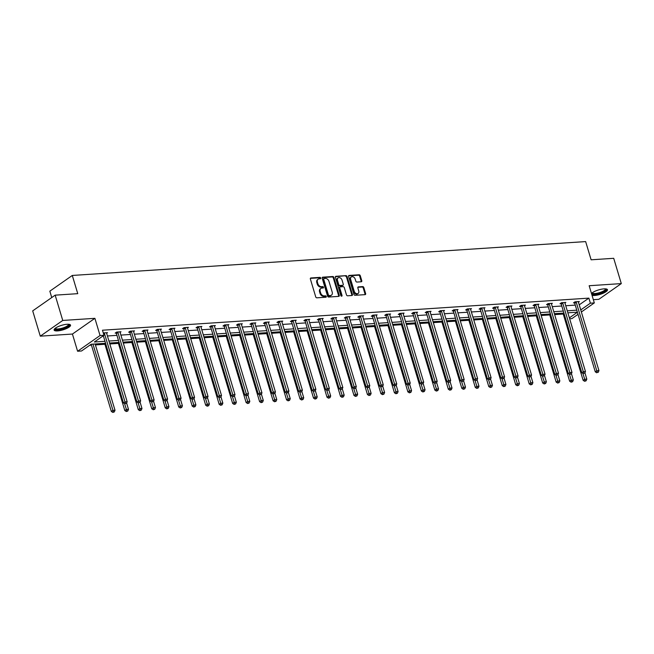 <?xml version="1.0" encoding="UTF-8"?>
<svg xmlns="http://www.w3.org/2000/svg" width="654" height="654" viewBox="0 0 654 654"><rect width="100%" height="100%" fill="white"/><g stroke="black" fill="none" stroke-linecap="round" stroke-linejoin="round"><path stroke-width="0.98" d="M320.722 278.015A0.752 0.556 55 0 0 319.92 277.361L310.912 277.958A1.079 0.793 55 0 0 310.364 279.005L315.727 296.883A1.079 0.793 55 0 0 316.871 297.823L325.88 297.227A0.752 0.556 55 0 0 325.463 295.837L324.294 295.91A3.45 2.551 55 0 1 320.632 292.91L320.182 291.422A3.45 2.551 55 0 1 320.918 288.414A3.45 2.551 55 0 1 321.94 288.071L323.109 287.989A0.752 0.556 55 0 0 322.692 286.599L321.523 286.673A3.45 2.551 55 0 1 317.86 283.681L317.411 282.185A3.45 2.551 55 0 1 318.146 279.184A3.45 2.551 55 0 1 319.177 278.833L320.337 278.751A0.752 0.556 55 0 0 320.722 278.015M320.149 278.767A0.752 0.556 55 0 0 319.316 277.786L310.356 278.375M325.692 297.235A0.752 0.556 55 0 0 324.858 296.262L323.689 296.336L324.294 295.91M322.921 288.005A0.752 0.556 55 0 0 322.087 287.024L320.918 287.098L321.523 286.673M591.494 293.507A8.567 2.363 -16.7 0 1 604.002 288.864A8.567 2.363 -16.7 0 1 607.476 289.714A8.567 2.363 -16.7 0 1 603.364 293.172A8.567 2.363 -16.7 0 1 594.535 295.485A8.567 2.363 -16.7 0 1 592.042 295.338M57.585 330.908A8.567 2.363 -16.7 0 1 54.11 330.057A8.567 2.363 -16.7 0 1 58.222 326.591A8.567 2.363 -16.7 0 1 67.06 324.278A8.567 2.363 -16.7 0 1 70.526 325.128A8.567 2.363 -16.7 0 1 66.414 328.594A8.567 2.363 -16.7 0 1 57.585 330.908M40.286 336.164L32.7 310.871L55.165 295.158L62.751 320.452L40.286 336.164L72.43 334.047L77.597 351.247L100.054 335.527L103.986 335.273L94.364 342.001L104.975 341.298M593.341 299.679L598.835 299.319L621.3 283.599L589.156 285.724L594.314 302.925L581.357 311.991M55.165 295.158L77.761 293.662L72.292 275.457L585.649 241.588L591.118 259.802L613.714 258.305L621.3 283.599M361.229 281.776A1.079 0.793 55 0 0 361.776 280.729L360.272 275.718A1.079 0.793 55 0 0 359.128 274.778L349.122 275.44A1.079 0.793 55 0 0 348.574 276.487L353.937 294.365A1.079 0.793 55 0 0 355.081 295.297L365.087 294.643A1.079 0.793 55 0 0 365.635 293.589L363.82 287.531A1.079 0.793 55 0 0 362.676 286.599L358.392 286.877A1.079 0.793 55 0 0 357.844 287.923L358.744 290.932A2.886 2.134 55 0 1 358.13 293.442A2.886 2.134 55 0 1 354.206 291.226L350.675 279.462A2.886 2.134 55 0 1 351.288 276.944A2.886 2.134 55 0 1 355.212 279.16L355.801 281.122A1.079 0.793 55 0 0 356.945 282.062L361.229 281.776M72.43 334.047L94.895 318.326L62.751 320.452M94.895 318.326L100.054 335.527M579.215 304.854L588.87 298.126L102.465 330.213L103.986 335.273M588.87 298.126L590.382 303.178L594.314 302.925M333.9 277.451A1.079 0.793 55 0 0 332.747 276.519L322.741 277.173A1.079 0.793 55 0 0 322.193 278.228L327.556 296.099A1.079 0.793 55 0 0 328.7 297.039L338.707 296.376A1.079 0.793 55 0 0 339.262 295.33L333.9 277.451L333.287 277.876A1.079 0.793 55 0 0 332.142 276.944L322.193 277.598M335.927 276.307L345.941 275.645A1.079 0.793 55 0 1 347.086 276.585L352.449 294.464A1.079 0.793 55 0 1 351.901 295.51L347.617 295.788A1.079 0.793 55 0 1 346.473 294.856L344.29 287.605A1.079 0.793 55 0 0 343.146 286.665L340.309 286.853A1.079 0.793 55 0 0 339.753 287.907L342.017 295.453A0.752 0.556 55 0 1 340.832 295.534L335.379 277.353A1.079 0.793 55 0 1 335.927 276.307L335.396 276.683M72.292 275.457L49.835 291.169L51.748 297.545M89.663 345.287L91.454 345.173M95.41 344.911L104.926 344.282M109.815 343.963L118.407 343.391M123.295 343.072L131.887 342.5M136.776 342.181L145.368 341.617M150.257 341.29L158.848 340.726M163.737 340.407L172.329 339.835M177.218 339.516L185.81 338.944M190.698 338.625L199.29 338.061M204.179 337.734L212.771 337.17M217.651 336.843L226.251 336.279M231.132 335.96L239.732 335.388M244.612 335.069L253.212 334.496M258.093 334.178L266.685 333.614M271.573 333.287L280.165 332.723M285.054 332.404L293.646 331.831M298.535 331.513L307.127 330.94M312.015 330.622L320.607 330.057M325.496 329.73L334.088 329.166M338.976 328.839L347.568 328.275M352.457 327.956L361.049 327.384M365.929 327.065L374.529 326.501M379.41 326.174L388.01 325.61M392.891 325.283L401.491 324.719M406.371 324.4L414.963 323.828M419.852 323.509L428.444 322.937M433.332 322.618L441.924 322.054M446.813 321.727L455.405 321.163M460.293 320.836L468.885 320.272M473.774 319.953L482.366 319.381M487.255 319.062L495.846 318.498M500.735 318.171L509.327 317.607M514.216 317.28L522.808 316.716M527.688 316.397L536.288 315.825M541.169 315.506L549.769 314.934M554.649 314.615L563.241 314.051M105.58 343.301L91.143 344.249L81.521 350.985L77.597 351.247M578.022 314.329L571.858 318.637L569.65 318.784M577.376 312.179L567.852 312.808M563.895 313.07L554.371 313.691M550.415 313.953L540.899 314.582M536.934 314.844L527.418 315.473M523.453 315.735L513.938 316.364M509.973 316.626L500.457 317.247M496.492 317.509L486.977 318.138M483.012 318.4L473.496 319.029M469.531 319.291L460.015 319.92M456.059 320.182L446.535 320.812M442.578 321.073L433.054 321.694M429.098 321.956L419.574 322.586M415.617 322.847L406.093 323.477M402.136 323.738L392.621 324.368M388.656 324.629L379.14 325.251M375.175 325.512L365.66 326.142M361.695 326.403L352.179 327.033M348.214 327.294L338.698 327.924M334.734 328.185L325.218 328.815M321.253 329.076L311.737 329.698M307.781 329.959L298.257 330.589M294.3 330.85L284.776 331.48M280.819 331.742L271.296 332.371M267.339 332.633L257.815 333.254M253.858 333.515L244.334 334.145M240.378 334.407L230.862 335.036M226.897 335.298L217.381 335.927M213.417 336.189L203.901 336.818M199.936 337.08L190.42 337.701M186.455 337.963L176.94 338.592M172.975 338.854L163.459 339.483M159.502 339.745L149.979 340.374M146.022 340.636L136.498 341.257M132.541 341.519L123.017 342.148M119.061 342.41L109.537 343.039M569.381 317.877L577.4 312.269M579.248 304.854L580.76 309.914L590.382 303.178M108.94 341.036L118.456 340.415M122.421 340.154L131.936 339.524M135.901 339.262L145.417 338.633M149.382 338.371L158.897 337.742M162.862 337.48L172.378 336.859M176.343 336.597L185.859 335.968M189.815 335.706L199.339 335.077M203.296 334.815L212.82 334.186M216.776 333.924L226.3 333.295M230.257 333.033L239.781 332.412M243.738 332.15L253.262 331.521M257.218 331.259L266.734 330.63M270.699 330.368L280.214 329.739M284.179 329.477L293.695 328.856M297.66 328.594L307.176 327.965M311.141 327.703L320.656 327.074M324.621 326.812L334.137 326.183M338.102 325.921L347.617 325.291M351.574 325.03L361.098 324.409M365.055 324.147L374.579 323.517M378.535 323.256L388.059 322.626M392.016 322.365L401.54 321.735M405.496 321.474L415.012 320.852M418.977 320.591L428.493 319.961M432.457 319.7L441.973 319.07M445.938 318.809L455.454 318.179M459.419 317.918L468.934 317.288M472.899 317.026L482.415 316.405M486.38 316.144L495.896 315.514M499.852 315.253L509.376 314.623M513.333 314.361L522.857 313.732M526.813 313.47L536.337 312.849M540.294 312.587L549.818 311.958M553.774 311.696L563.29 311.067M567.255 310.805L576.771 310.176M102.506 336.303L103.463 336.246M107.419 335.984L116.943 335.355M120.9 335.093L130.424 334.464M134.381 334.202L143.905 333.573M147.861 333.311L157.377 332.682M161.342 332.428L170.857 331.799M174.822 331.537L184.338 330.908M188.303 330.646L197.819 330.017M201.784 329.755L211.299 329.126M215.264 328.864L224.78 328.243M228.745 327.981L238.26 327.352M242.217 327.09L251.741 326.46M255.698 326.199L265.222 325.569M269.178 325.308L278.702 324.678M282.659 324.425L292.183 323.795M296.139 323.534L305.663 322.904M309.62 322.643L319.136 322.013M323.101 321.752L332.616 321.122M336.581 320.861L346.097 320.239M350.062 319.978L359.577 319.348M363.542 319.087L373.058 318.457M377.023 318.196L386.539 317.566M390.495 317.304L400.019 316.675M403.976 316.422L413.5 315.792M417.456 315.53L426.98 314.901M430.937 314.639L440.461 314.01M444.418 313.748L453.941 313.119M457.898 312.857L467.414 312.236M471.379 311.974L480.894 311.345M484.859 311.083L494.375 310.454M498.34 310.192L507.856 309.563M511.82 309.301L521.336 308.68M525.301 308.418L534.817 307.789M538.782 307.527L548.297 306.898M552.254 306.636L561.778 306.007M565.735 305.745L575.258 305.116M574.449 302.827L573.484 302.892L575.005 301.829L579.321 301.543L578.414 302.181M560.977 303.718L560.004 303.775L561.524 302.72L565.841 302.434L564.933 303.072M547.496 304.601L546.523 304.666L548.044 303.603L552.36 303.317L551.453 303.955M534.016 305.492L533.043 305.557L534.563 304.494L538.888 304.208L537.972 304.846M520.535 306.383L519.57 306.448L521.083 305.385L525.407 305.099L524.492 305.737M507.054 307.274L506.09 307.339L507.602 306.276L511.927 305.99L511.011 306.628M493.574 308.157L492.609 308.222L494.122 307.159L498.446 306.881L497.531 307.511M480.093 309.048L479.129 309.113L480.641 308.05L484.966 307.764L484.058 308.402M466.613 309.939L465.648 310.004L467.169 308.941L471.485 308.655L470.578 309.293M453.132 310.83L452.167 310.895L453.688 309.832L458.004 309.546L457.097 310.184M439.651 311.721L438.687 311.778L440.207 310.715L444.524 310.437L443.616 311.075M426.171 312.604L425.206 312.669L426.727 311.606L431.043 311.32L430.136 311.958M412.69 313.495L411.726 313.56L413.246 312.498L417.563 312.211L416.655 312.849M399.218 314.386L398.245 314.451L399.766 313.389L404.082 313.103L403.175 313.74M385.737 315.277L384.765 315.334L386.285 314.28L390.61 313.994L389.694 314.631M372.257 316.16L371.292 316.225L372.805 315.163L377.129 314.885L376.214 315.514M358.776 317.051L357.812 317.116L359.324 316.054L363.649 315.768L362.733 316.405M345.296 317.942L344.331 318.007L345.843 316.945L350.168 316.659L349.252 317.296M331.815 318.833L330.85 318.899L332.363 317.836L336.687 317.55L335.78 318.187M318.334 319.724L317.37 319.781L318.89 318.719L323.207 318.441L322.299 319.078M304.854 320.607L303.889 320.673L305.41 319.61L309.726 319.324L308.819 319.961M291.373 321.498L290.409 321.564L291.929 320.501L296.246 320.215L295.338 320.852M277.893 322.389L276.928 322.455L278.449 321.392L282.765 321.106L281.858 321.743M264.412 323.28L263.448 323.338L264.968 322.283L269.284 321.997L268.377 322.635M250.94 324.163L249.967 324.229L251.488 323.166L255.804 322.888L254.897 323.517M237.459 325.054L236.486 325.12L238.007 324.057L242.332 323.771L241.416 324.409M223.979 325.945L223.006 326.011L224.526 324.948L228.851 324.662L227.935 325.3M210.498 326.837L209.533 326.902L211.046 325.839L215.37 325.553L214.455 326.191M197.018 327.728L196.053 327.785L197.565 326.722L201.89 326.444L200.974 327.082M183.537 328.61L182.572 328.676L184.085 327.613L188.409 327.327L187.502 327.965M170.056 329.502L169.092 329.567L170.604 328.504L174.929 328.218L174.021 328.856M156.576 330.393L155.611 330.458L157.132 329.395L161.448 329.109L160.541 329.747M143.095 331.284L142.131 331.341L143.651 330.286L147.968 330L147.06 330.638M129.615 332.167L128.65 332.232L130.171 331.169L134.487 330.891L133.579 331.521M116.134 333.058L115.169 333.123L116.69 332.06L121.006 331.774L120.099 332.412M103.291 332.943L107.526 332.665L106.618 333.303M318.146 279.184L317.542 279.61A3.45 2.551 55 0 0 316.806 282.61L317.411 282.185M320.918 287.098A3.45 2.551 55 0 1 317.255 284.106L316.806 282.61M320.918 288.414L320.313 288.839A3.45 2.551 55 0 0 319.577 291.848L320.182 291.422M323.689 296.336A3.45 2.551 55 0 1 320.027 293.335L319.577 291.848M338.658 296.385A1.079 0.793 55 0 0 338.649 295.755L333.287 277.876M324.09 278.506A0.752 0.556 55 0 0 323.705 279.242L328.414 294.929A0.752 0.556 55 0 0 329.215 295.592L330.45 295.51A3.45 2.551 55 0 0 331.472 295.158A3.45 2.551 55 0 0 332.207 292.15L328.987 281.424A3.45 2.551 55 0 0 325.324 278.424L324.09 278.506M323.485 278.931A0.752 0.556 55 0 0 323.101 279.667L323.705 279.242M331.472 295.158L330.867 295.583A3.45 2.551 55 0 1 329.837 295.935L328.61 296.009A0.752 0.556 55 0 1 327.809 295.355L323.101 279.667M335.379 276.732L345.941 275.645M351.844 295.51A1.079 0.793 55 0 0 351.844 294.889L346.481 277.01A1.079 0.793 55 0 0 345.328 276.07M339.696 287.278A1.079 0.793 55 0 0 339.148 288.332L341.413 295.878L342.017 295.453M342.034 280.084A2.886 2.134 55 0 0 338.118 277.868A2.886 2.134 55 0 0 337.497 280.378L338.739 284.531A1.079 0.793 55 0 0 339.892 285.463L342.729 285.275A1.079 0.793 55 0 0 343.285 284.228L342.034 280.084M338.118 277.868L337.505 278.293A2.886 2.134 55 0 0 336.892 280.803L337.497 280.378M343.048 285.169L342.443 285.594A1.079 0.793 55 0 1 342.124 285.7L339.279 285.888A1.079 0.793 55 0 1 338.134 284.956L336.892 280.803M351.288 276.944L350.683 277.37A2.886 2.134 55 0 0 350.07 279.887L350.675 279.462M358.13 293.442L357.517 293.867A2.886 2.134 55 0 1 353.593 291.651L350.07 279.887M365.03 294.643A1.079 0.793 55 0 0 365.03 294.014L363.215 287.956A1.079 0.793 55 0 0 362.071 287.016L357.836 287.302M361.172 281.784A1.079 0.793 55 0 0 361.172 281.155L359.667 276.135A1.079 0.793 55 0 0 358.523 275.203L348.566 275.857M91.176 344.249L111.335 411.456L112.856 410.393L115.014 410.254L95.132 343.988M92.974 344.135L113.444 411.987L112.831 412.412L114.303 411.93L113.444 411.987M115.014 410.254L114.303 411.93M112.831 412.412L111.335 411.456M103.307 335.739L123.475 402.962L124.996 401.899L104.444 333.409A1.095 0.809 55 0 0 104.272 333.033L104.174 332.886M125.584 403.493L126.451 403.436L125.584 403.493L124.996 401.899L127.154 401.76L106.61 333.262A1.095 0.809 55 0 1 106.553 332.878L106.561 332.731M123.475 402.962L124.979 403.919M126.451 403.436L127.154 401.76M104.656 343.358L124.816 410.573L126.336 409.51L128.495 409.363L126.606 403.068M124.579 403.665L126.925 411.096L126.312 411.521L127.783 411.039L126.925 411.096M128.495 409.363L127.783 411.039M126.312 411.521L124.816 410.573M118.137 342.475L138.296 409.682L139.817 408.619L141.975 408.472L140.087 402.177M138.059 402.774L140.406 410.213L139.792 410.638L141.264 410.156L140.406 410.213M141.975 408.472L141.264 410.156M139.792 410.638L138.296 409.682M117.924 332.518L116.412 333.581L136.956 402.071L138.476 401.016L117.924 332.518A1.095 0.809 55 0 0 117.753 332.142L117.655 331.995M139.065 402.602L139.931 402.545L139.065 402.602L138.476 401.016L140.635 400.869L120.091 332.371A1.095 0.809 55 0 1 120.034 331.995L120.042 331.84M116.412 333.581A1.095 0.809 55 0 0 116.232 333.205L115.864 332.641M136.956 402.071L138.46 403.027M139.931 402.545L140.635 400.869M131.405 331.627L129.893 332.69L150.436 401.188L151.957 400.125L131.405 331.627A1.095 0.809 55 0 0 131.233 331.251L131.135 331.112M152.546 401.711L153.404 401.654L152.546 401.711L151.957 400.125L154.115 399.978L133.563 331.488A1.095 0.809 55 0 1 133.514 331.104L133.522 330.949M129.893 332.69A1.095 0.809 55 0 0 129.713 332.314L129.345 331.75M150.436 401.188L151.941 402.136M153.404 401.654L154.115 399.978M68.923 324.31A7.415 2.044 -16.7 0 1 69.177 325.022A7.415 2.044 -16.7 0 1 61.443 329.076A7.415 2.044 -16.7 0 1 54.977 328.553A7.415 2.044 -16.7 0 1 55.001 328.488M55.337 328.218A6.867 1.888 163.3 0 0 55.345 328.251A6.867 1.888 163.3 0 0 61.901 328.251A6.867 1.888 163.3 0 0 68.498 324.646A6.867 1.888 163.3 0 0 68.507 324.302A6.867 1.888 163.3 0 0 68.49 324.27M54.135 329.567A8.518 2.346 163.3 0 0 62.719 329.044A8.518 2.346 163.3 0 0 70.231 324.76A8.518 2.346 163.3 0 0 70.231 324.736M605.874 288.888A7.415 2.044 -16.7 0 1 606.127 289.599A7.415 2.044 -16.7 0 1 598.394 293.654A7.415 2.044 -16.7 0 1 591.927 293.131A7.415 2.044 -16.7 0 1 591.944 293.066M592.287 292.796A6.867 1.888 163.3 0 0 592.295 292.829A6.867 1.888 163.3 0 0 598.851 292.829A6.867 1.888 163.3 0 0 605.449 289.223A6.867 1.888 163.3 0 0 605.449 288.888A6.867 1.888 163.3 0 0 605.441 288.847M591.788 294.496A8.518 2.346 163.3 0 0 600.642 293.311A8.518 2.346 163.3 0 0 607.174 289.338A8.518 2.346 163.3 0 0 607.182 289.313M131.618 341.584L151.777 408.791L153.298 407.728L155.456 407.589L153.567 401.286M151.54 401.891L153.878 409.322L153.273 409.747L154.745 409.265L153.878 409.322M155.456 407.589L154.745 409.265M153.273 409.747L151.777 408.791M144.886 330.736L143.365 331.799L163.917 400.297L165.437 399.234L144.886 330.736A1.095 0.809 55 0 0 144.714 330.368L144.616 330.221M166.026 400.828L166.884 400.771L166.026 400.828L165.437 399.234L167.596 399.095L147.044 330.597A1.095 0.809 55 0 1 146.995 330.213L147.003 330.066M143.365 331.799A1.095 0.809 55 0 0 143.193 331.423L142.817 330.859M163.917 400.297L165.413 401.254M166.884 400.771L167.596 399.095M145.09 340.693L165.258 407.9L166.778 406.837L168.936 406.698L167.048 400.395M165.021 401L167.359 408.431L166.754 408.856L168.225 408.374L167.359 408.431M168.936 406.698L168.225 408.374M166.754 408.856L165.258 407.9M158.366 329.845L156.846 330.908L177.398 399.406L178.918 398.343L158.366 329.845A1.095 0.809 55 0 0 158.186 329.477L158.096 329.33M179.507 399.937L180.365 399.88L179.507 399.937L178.918 398.343L181.076 398.204L160.524 329.706A1.095 0.809 55 0 1 160.475 329.322L160.483 329.175M156.846 330.908A1.095 0.809 55 0 0 156.674 330.54L156.298 329.976M177.398 399.406L178.894 400.362M180.365 399.88L181.076 398.204M158.57 339.802L178.738 407.009L180.251 405.954L182.417 405.807L180.52 399.504M178.501 400.109L180.839 407.54L180.234 407.965L181.706 407.483L180.839 407.54M182.417 405.807L181.706 407.483M180.234 407.965L178.738 407.009M171.847 328.962L170.326 330.025L190.878 398.515L192.399 397.452L171.847 328.962A1.095 0.809 55 0 0 171.667 328.586L171.577 328.439M192.987 399.046L193.846 398.989L192.987 399.046L192.399 397.452L194.557 397.313L174.005 328.815A1.095 0.809 55 0 1 173.956 328.439L173.964 328.283M170.326 330.025A1.095 0.809 55 0 0 170.154 329.649L169.778 329.085M190.878 398.515L192.374 399.471M193.846 398.989L194.557 397.313M172.051 338.919L192.219 406.126L193.731 405.063L195.898 404.916L194.001 398.621M191.982 399.218L194.32 406.649L193.715 407.074L195.186 406.592L194.32 406.649M195.898 404.916L195.186 406.592M193.715 407.074L192.219 406.126M185.327 328.071L183.807 329.134L204.359 397.632L205.879 396.569L185.327 328.071A1.095 0.809 55 0 0 185.147 327.695L185.057 327.548M206.46 398.155L207.326 398.098L206.46 398.155L205.879 396.569L208.037 396.422L187.485 327.924A1.095 0.809 55 0 1 187.436 327.548L187.445 327.392M183.807 329.134A1.095 0.809 55 0 0 183.635 328.758L183.259 328.194M204.359 397.632L205.855 398.58M207.326 398.098L208.037 396.422M185.532 338.028L205.699 405.235L207.212 404.172L209.378 404.033L207.482 397.73M205.462 398.335L207.8 405.766L207.195 406.191L208.667 405.709L207.8 405.766M209.378 404.033L208.667 405.709M207.195 406.191L205.699 405.235M198.808 327.18L197.287 328.243L217.839 396.741L219.352 395.678L198.808 327.18A1.095 0.809 55 0 0 198.628 326.804L198.538 326.665M219.94 397.272L220.807 397.215L219.94 397.272L219.352 395.678L221.518 395.531L200.966 327.041A1.095 0.809 55 0 1 200.917 326.657L200.925 326.501M197.287 328.243A1.095 0.809 55 0 0 197.116 327.867L196.74 327.302M217.839 396.741L219.335 397.689M220.807 397.215L221.518 395.531M199.012 337.137L219.18 404.344L220.692 403.281L222.851 403.142L220.962 396.839M218.943 397.444L221.281 404.875L220.676 405.3L222.147 404.818L221.281 404.875M222.851 403.142L222.147 404.818M220.676 405.3L219.18 404.344M212.288 326.289L210.768 327.352L231.32 395.85L232.832 394.787L212.288 326.289A1.095 0.809 55 0 0 212.109 325.921L212.01 325.774M233.421 396.381L234.287 396.324L233.421 396.381L232.832 394.787L234.999 394.648L214.447 326.15A1.095 0.809 55 0 1 214.398 325.766L214.398 325.618M210.768 327.352A1.095 0.809 55 0 0 210.588 326.984L210.22 326.42M231.32 395.85L232.816 396.806M234.287 396.324L234.999 394.648M212.493 336.246L232.652 403.453L234.173 402.39L236.331 402.251L234.443 395.948M232.423 396.553L234.761 403.984L234.157 404.409L235.628 403.927L234.761 403.984M236.331 402.251L235.628 403.927M234.157 404.409L232.652 403.453M225.973 335.355L246.133 402.57L247.653 401.507L249.812 401.36L247.923 395.065M245.904 395.662L248.242 403.093L247.637 403.518L249.109 403.036L248.242 403.093M249.812 401.36L249.109 403.036M247.637 403.518L246.133 402.57M239.454 334.472L259.613 401.679L261.134 400.616L263.292 400.469L261.404 394.174M259.385 394.771L261.723 402.21L261.118 402.635L262.581 402.153L261.723 402.21M263.292 400.469L262.581 402.153M261.118 402.635L259.613 401.679M252.934 333.581L273.094 400.788L274.615 399.725L276.773 399.586L274.884 393.283M272.857 393.888L275.203 401.319L274.59 401.744L276.062 401.262L275.203 401.319M276.773 399.586L276.062 401.262M274.59 401.744L273.094 400.788M266.415 332.69L286.575 399.896L288.095 398.834L290.253 398.695L288.365 392.392M286.338 392.997L288.684 400.428L288.071 400.853L289.542 400.371L288.684 400.428M290.253 398.695L289.542 400.371M288.071 400.853L286.575 399.896M279.896 331.799L300.055 399.005L301.576 397.951L303.734 397.804L301.846 391.501M299.818 392.106L302.164 399.537L301.551 399.962L303.023 399.48L302.164 399.537M303.734 397.804L303.023 399.48M301.551 399.962L300.055 399.005M293.368 330.916L313.536 398.123L315.056 397.06L317.215 396.913L315.326 390.618M313.299 391.215L315.637 398.646L315.032 399.071L316.503 398.588L315.637 398.646M317.215 396.913L316.503 398.588M315.032 399.071L313.536 398.123M306.849 330.025L327.016 397.231L328.529 396.169L330.695 396.03L328.807 389.727M326.779 390.332L329.117 397.763L328.512 398.188L329.984 397.706L329.117 397.763M330.695 396.03L329.984 397.706M328.512 398.188L327.016 397.231M320.329 329.134L340.497 396.34L342.009 395.278L344.176 395.139L342.279 388.836M340.26 389.441L342.598 396.872L341.993 397.297L343.464 396.815L342.598 396.872M344.176 395.139L343.464 396.815M341.993 397.297L340.497 396.34M333.81 328.243L353.978 395.449L355.49 394.387L357.656 394.248L355.76 387.945M353.74 388.55L356.078 395.981L355.474 396.406L356.945 395.923L356.078 395.981M357.656 394.248L356.945 395.923M355.474 396.406L353.978 395.449M225.769 325.406L224.248 326.46L244.8 394.959L246.313 393.896L225.769 325.406A1.095 0.809 55 0 0 225.589 325.03L225.491 324.883M246.901 395.49L247.768 395.433L246.901 395.49L246.313 393.896L248.479 393.757L227.927 325.259A1.095 0.809 55 0 1 227.878 324.874L227.878 324.727M224.248 326.46A1.095 0.809 55 0 0 224.069 326.093L223.701 325.529M244.8 394.959L246.296 395.915M247.768 395.433L248.479 393.757M239.241 324.515L237.729 325.578L258.281 394.068L259.793 393.013L239.241 324.515A1.095 0.809 55 0 0 239.07 324.139L238.972 323.992M260.382 394.599L261.248 394.542L260.382 394.599L259.793 393.013L261.952 392.866L241.408 324.368A1.095 0.809 55 0 1 241.351 323.992L241.359 323.836M237.729 325.578A1.095 0.809 55 0 0 237.549 325.202L237.181 324.637M258.281 394.068L259.777 395.024M261.248 394.542L261.952 392.866M252.722 323.624L251.21 324.686L271.753 393.185L273.274 392.122L252.722 323.624A1.095 0.809 55 0 0 252.55 323.248L252.452 323.109M273.863 393.708L274.729 393.651L273.863 393.708L273.274 392.122L275.432 391.975L254.888 323.485A1.095 0.809 55 0 1 254.831 323.101L254.839 322.945M251.21 324.686A1.095 0.809 55 0 0 251.03 324.31L250.662 323.746M271.753 393.185L273.258 394.133M274.729 393.651L275.432 391.975M266.203 322.733L264.69 323.795L285.234 392.294L286.754 391.231L266.203 322.733A1.095 0.809 55 0 0 266.031 322.365L265.933 322.218M287.343 392.825L288.21 392.768L287.343 392.825L286.754 391.231L288.913 391.092L268.369 322.594A1.095 0.809 55 0 1 268.312 322.209L268.32 322.062M264.69 323.795A1.095 0.809 55 0 0 264.51 323.419L264.142 322.855M285.234 392.294L286.738 393.25M288.21 392.768L288.913 391.092M279.683 321.842L278.171 322.904L298.714 391.403L300.235 390.34L279.683 321.842A1.095 0.809 55 0 0 279.511 321.474L279.413 321.327M300.824 391.934L301.682 391.877L300.824 391.934L300.235 390.34L302.393 390.201L281.841 321.703A1.095 0.809 55 0 1 281.792 321.318L281.8 321.171M278.171 322.904A1.095 0.809 55 0 0 277.991 322.536L277.623 321.972M298.714 391.403L300.219 392.359M301.682 391.877L302.393 390.201M293.164 320.959L291.643 322.021L312.195 390.512L313.716 389.449L293.164 320.959A1.095 0.809 55 0 0 292.992 320.583L292.894 320.435M314.304 391.043L315.163 390.986L314.304 391.043L313.716 389.449L315.874 389.31L295.322 320.812A1.095 0.809 55 0 1 295.273 320.435L295.281 320.28M291.643 322.021A1.095 0.809 55 0 0 291.471 321.645L291.095 321.081M312.195 390.512L313.691 391.468M315.163 390.986L315.874 389.31M306.644 320.068L305.124 321.13L325.676 389.629L327.196 388.566L306.644 320.068A1.095 0.809 55 0 0 306.473 319.692L306.374 319.544M327.785 390.152L328.643 390.095L327.785 390.152L327.196 388.566L329.354 388.419L308.802 319.92A1.095 0.809 55 0 1 308.753 319.544L308.762 319.389M305.124 321.13A1.095 0.809 55 0 0 304.952 320.754L304.576 320.19M325.676 389.629L327.172 390.577M328.643 390.095L329.354 388.419M320.125 319.177L318.604 320.239L339.156 388.738L340.677 387.675L320.125 319.177A1.095 0.809 55 0 0 319.945 318.8L319.855 318.661M341.265 389.269L342.124 389.212L341.265 389.269L340.677 387.675L342.835 387.528L322.283 319.038A1.095 0.809 55 0 1 322.234 318.653L322.242 318.498M318.604 320.239A1.095 0.809 55 0 0 318.433 319.863L318.057 319.299M339.156 388.738L340.652 389.686M342.124 389.212L342.835 387.528M333.605 318.285L332.085 319.348L352.637 387.847L354.157 386.784L333.605 318.285A1.095 0.809 55 0 0 333.426 317.918L333.336 317.77M354.738 388.378L355.604 388.321L354.738 388.378L354.157 386.784L356.316 386.645L335.764 318.146A1.095 0.809 55 0 1 335.715 317.762L335.723 317.615M332.085 319.348A1.095 0.809 55 0 0 331.913 318.98L331.537 318.416M352.637 387.847L354.133 388.803M355.604 388.321L356.316 386.645M347.086 317.403L345.565 318.457L366.117 386.955L367.638 385.893L347.086 317.403A1.095 0.809 55 0 0 346.906 317.026L346.816 316.879M368.218 387.487L369.085 387.43L368.218 387.487L367.638 385.893L369.796 385.754L349.244 317.255A1.095 0.809 55 0 1 349.195 316.871L349.203 316.724M345.565 318.457A1.095 0.809 55 0 0 345.394 318.089L345.018 317.525M366.117 386.955L367.613 387.912M369.085 387.43L369.796 385.754M347.29 327.352L367.458 394.566L368.97 393.504L371.129 393.356L369.24 387.062M367.221 387.659L369.559 395.09L368.954 395.515L370.426 395.032L369.559 395.09M371.129 393.356L370.426 395.032M368.954 395.515L367.458 394.566M360.567 316.511L359.046 317.574L379.598 386.064L381.11 385.01L360.567 316.511A1.095 0.809 55 0 0 360.387 316.135L360.289 315.988M381.699 386.596L382.565 386.539L381.699 386.596L381.11 385.01L383.277 384.863L362.725 316.364A1.095 0.809 55 0 1 362.676 315.988L362.676 315.833M359.046 317.574A1.095 0.809 55 0 0 358.874 317.198L358.498 316.634M379.598 386.064L381.094 387.021M382.565 386.539L383.277 384.863M360.771 326.469L380.93 393.675L382.451 392.613L384.609 392.474L382.721 386.171M380.702 386.767L383.04 394.207L382.435 394.632L383.906 394.149L383.04 394.207M384.609 392.474L383.906 394.149M382.435 394.632L380.93 393.675M374.047 315.62L372.527 316.683L393.079 385.181L394.591 384.119L374.047 315.62A1.095 0.809 55 0 0 373.867 315.244L373.769 315.105M395.179 385.705L396.046 385.647L395.179 385.705L394.591 384.119L396.757 383.972L376.205 315.481A1.095 0.809 55 0 1 376.156 315.097L376.156 314.942M372.527 316.683A1.095 0.809 55 0 0 372.347 316.307L371.979 315.743M393.079 385.181L394.575 386.13M396.046 385.647L396.757 383.972M374.252 325.578L394.411 392.784L395.932 391.721L398.09 391.582L396.201 385.28M394.182 385.885L396.52 393.316L395.915 393.741L397.387 393.258L396.52 393.316M398.09 391.582L397.387 393.258M395.915 393.741L394.411 392.784M387.52 314.729L386.007 315.792L406.559 384.29L408.071 383.228L387.52 314.729A1.095 0.809 55 0 0 387.348 314.361L387.25 314.214M408.66 384.822L409.527 384.765L408.66 384.822L408.071 383.228L410.23 383.089L389.686 314.59A1.095 0.809 55 0 1 389.637 314.206L389.637 314.059M386.007 315.792A1.095 0.809 55 0 0 385.827 315.416L385.459 314.852M406.559 384.29L408.055 385.247M409.527 384.765L410.23 383.089M387.732 324.686L407.892 391.893L409.412 390.83L411.57 390.691L409.682 384.388M407.663 384.993L410.001 392.425L409.396 392.85L410.867 392.367L410.001 392.425M411.57 390.691L410.867 392.367M409.396 392.85L407.892 391.893M401 313.838L399.488 314.901L420.04 383.399L421.552 382.337L401 313.838A1.095 0.809 55 0 0 400.828 313.47L400.73 313.323M422.141 383.931L423.007 383.873L422.141 383.931L421.552 382.337L423.71 382.198L403.166 313.699A1.095 0.809 55 0 1 403.109 313.315L403.117 313.168M399.488 314.901A1.095 0.809 55 0 0 399.308 314.533L398.94 313.969M420.04 383.399L421.536 384.356M423.007 383.873L423.71 382.198M401.213 323.795L421.372 391.01L422.893 389.947L425.051 389.8L423.163 383.497M421.143 384.102L423.481 391.533L422.868 391.959L424.34 391.476L423.481 391.533M425.051 389.8L424.34 391.476M422.868 391.959L421.372 391.01M414.481 312.955L412.968 314.018L433.512 382.508L435.033 381.446L414.481 312.955A1.095 0.809 55 0 0 414.309 312.579L414.211 312.432M435.621 383.04L436.488 382.982L435.621 383.04L435.033 381.446L437.191 381.307L416.647 312.808A1.095 0.809 55 0 1 416.59 312.432L416.598 312.277M412.968 314.018A1.095 0.809 55 0 0 412.788 313.642L412.421 313.078M433.512 382.508L435.016 383.465M436.488 382.982L437.191 381.307M414.693 322.913L434.853 390.119L436.373 389.056L438.532 388.909L436.643 382.615M434.616 383.211L436.962 390.642L436.349 391.067L437.82 390.585L436.962 390.642M438.532 388.909L437.82 390.585M436.349 391.067L434.853 390.119M427.961 312.064L426.449 313.127L446.993 381.625L448.513 380.563L427.961 312.064A1.095 0.809 55 0 0 427.79 311.688L427.691 311.541M449.102 382.149L449.968 382.091L449.102 382.149L448.513 380.563L450.671 380.415L430.119 311.917A1.095 0.809 55 0 1 430.07 311.541L430.079 311.386M426.449 313.127A1.095 0.809 55 0 0 426.269 312.751L425.901 312.187M446.993 381.625L448.497 382.574M449.968 382.091L450.671 380.415M428.174 322.021L448.333 389.228L449.854 388.165L452.012 388.026L450.124 381.723M448.096 382.328L450.442 389.759L449.829 390.185L451.301 389.702L450.442 389.759M452.012 388.026L451.301 389.702M449.829 390.185L448.333 389.228M441.442 311.173L439.921 312.236L460.473 380.734L461.994 379.672L441.442 311.173A1.095 0.809 55 0 0 441.27 310.797L441.172 310.658M462.582 381.266L463.441 381.208L462.582 381.266L461.994 379.672L464.152 379.524L443.6 311.034A1.095 0.809 55 0 1 443.551 310.65L443.559 310.495M439.921 312.236A1.095 0.809 55 0 0 439.75 311.86L439.382 311.296M460.473 380.734L461.969 381.683M463.441 381.208L464.152 379.524M441.646 321.13L461.814 388.337L463.334 387.274L465.493 387.135L463.604 380.832M461.577 381.437L463.915 388.868L463.31 389.293L464.781 388.811L463.915 388.868M465.493 387.135L464.781 388.811M463.31 389.293L461.814 388.337M455.127 320.239L475.294 387.446L476.815 386.383L478.973 386.244L477.085 379.941M475.057 380.546L477.395 387.977L476.791 388.402L478.262 387.92L477.395 387.977M478.973 386.244L478.262 387.92M476.791 388.402L475.294 387.446M468.607 319.348L488.775 386.563L490.287 385.5L492.454 385.353L490.557 379.058M488.538 379.655L490.876 387.086L490.271 387.511L491.743 387.029L490.876 387.086M492.454 385.353L491.743 387.029M490.271 387.511L488.775 386.563M482.088 318.465L502.256 385.672L503.768 384.609L505.934 384.47L504.038 378.167M502.019 378.764L504.357 386.203L503.752 386.628L505.223 386.146L504.357 386.203M505.934 384.47L505.223 386.146M503.752 386.628L502.256 385.672M495.569 317.574L515.736 384.781L517.249 383.718L519.415 383.579L517.518 377.276M515.499 377.881L517.837 385.312L517.232 385.737L518.704 385.255L517.837 385.312M519.415 383.579L518.704 385.255M517.232 385.737L515.736 384.781M509.049 316.683L529.217 383.89L530.729 382.827L532.887 382.688L530.999 376.385M528.98 376.99L531.318 384.421L530.713 384.846L532.184 384.364L531.318 384.421M532.887 382.688L532.184 384.364M530.713 384.846L529.217 383.89M522.53 315.792L542.689 383.007L544.21 381.944L546.368 381.797L544.48 375.494M542.46 376.099L544.798 383.53L544.193 383.955L545.665 383.473L544.798 383.53M546.368 381.797L545.665 383.473M544.193 383.955L542.689 383.007M536.01 314.909L556.17 382.116L557.69 381.053L559.849 380.906L557.96 374.611M555.941 375.208L558.279 382.639L557.674 383.064L559.145 382.582L558.279 382.639M559.849 380.906L559.145 382.582M557.674 383.064L556.17 382.116M549.491 314.018L569.65 381.225L571.171 380.162L573.329 380.023L571.441 373.72M569.421 374.325L571.76 381.756L571.146 382.181L572.618 381.699L571.76 381.756M573.329 380.023L572.618 381.699M571.146 382.181L569.65 381.225M562.971 313.127L583.131 380.334L584.651 379.271L586.81 379.132L584.921 372.829M582.894 373.434L585.24 380.865L584.627 381.29L586.098 380.808L585.24 380.865M586.81 379.132L586.098 380.808M584.627 381.29L583.131 380.334M454.922 310.282L453.402 311.345L473.954 379.843L475.474 378.78L454.922 310.282A1.095 0.809 55 0 0 454.751 309.914L454.653 309.767M476.063 380.375L476.921 380.317L476.063 380.375L475.474 378.78L477.633 378.641L457.081 310.143A1.095 0.809 55 0 1 457.032 309.759L457.04 309.612M453.402 311.345A1.095 0.809 55 0 0 453.23 310.977L452.854 310.413M473.954 379.843L475.45 380.8M476.921 380.317L477.633 378.641M468.403 309.399L466.882 310.454L487.434 378.952L488.955 377.889L468.403 309.399A1.095 0.809 55 0 0 468.223 309.023L468.133 308.876M489.544 379.483L490.402 379.426L489.544 379.483L488.955 377.889L491.113 377.75L470.561 309.252A1.095 0.809 55 0 1 470.512 308.868L470.52 308.721M466.882 310.454A1.095 0.809 55 0 0 466.711 310.086L466.335 309.522M487.434 378.952L488.93 379.909M490.402 379.426L491.113 377.75M481.884 308.508L480.363 309.571L500.915 378.061L502.436 377.006L481.884 308.508A1.095 0.809 55 0 0 481.704 308.132L481.614 307.985M503.016 378.592L503.882 378.535L503.016 378.592L502.436 377.006L504.594 376.859L484.042 308.361A1.095 0.809 55 0 1 483.993 307.985L484.001 307.83M480.363 309.571A1.095 0.809 55 0 0 480.191 309.195L479.815 308.631M500.915 378.061L502.411 379.018M503.882 378.535L504.594 376.859M495.364 307.617L493.844 308.68L514.396 377.178L515.916 376.115L495.364 307.617A1.095 0.809 55 0 0 495.184 307.241L495.094 307.102M516.496 377.701L517.363 377.644L516.496 377.701L515.916 376.115L518.074 375.968L497.522 307.478A1.095 0.809 55 0 1 497.473 307.094L497.481 306.939M493.844 308.68A1.095 0.809 55 0 0 493.672 308.304L493.296 307.74M514.396 377.178L515.892 378.126M517.363 377.644L518.074 375.968M508.845 306.726L507.324 307.789L527.876 376.287L529.388 375.224L508.845 306.726A1.095 0.809 55 0 0 508.665 306.358L508.575 306.211M529.977 376.818L530.844 376.761L529.977 376.818L529.388 375.224L531.555 375.085L511.003 306.587A1.095 0.809 55 0 1 510.954 306.203L510.962 306.056M507.324 307.789A1.095 0.809 55 0 0 507.152 307.413L506.776 306.849M527.876 376.287L529.372 377.244M530.844 376.761L531.555 375.085M522.325 305.835L520.805 306.898L541.357 375.396L542.869 374.333L522.325 305.835A1.095 0.809 55 0 0 522.145 305.467L522.047 305.32M543.458 375.927L544.324 375.87L543.458 375.927L542.869 374.333L545.035 374.194L524.483 305.696A1.095 0.809 55 0 1 524.434 305.312L524.434 305.165M520.805 306.898A1.095 0.809 55 0 0 520.625 306.53L520.257 305.966M541.357 375.396L542.853 376.352M544.324 375.87L545.035 374.194M535.806 304.952L534.285 306.015L554.837 374.505L556.35 373.442L535.806 304.952A1.095 0.809 55 0 0 535.626 304.576L535.528 304.429M556.938 375.036L557.805 374.979L556.938 375.036L556.35 373.442L558.516 373.303L537.964 304.805A1.095 0.809 55 0 1 537.915 304.429L537.915 304.274M534.285 306.015A1.095 0.809 55 0 0 534.105 305.639L533.738 305.075M554.837 374.505L556.333 375.461M557.805 374.979L558.516 373.303M549.278 304.061L547.766 305.124L568.318 373.622L569.83 372.559L549.278 304.061A1.095 0.809 55 0 0 549.107 303.685L549.008 303.538M570.419 374.145L571.285 374.088L570.419 374.145L569.83 372.559L571.988 372.412L551.445 303.914A1.095 0.809 55 0 1 551.387 303.538L551.396 303.382M547.766 305.124A1.095 0.809 55 0 0 547.586 304.748L547.218 304.184M568.318 373.622L569.814 374.57M571.285 374.088L571.988 372.412M562.759 303.17L561.246 304.233L581.79 372.731L583.311 371.668L562.759 303.17A1.095 0.809 55 0 0 562.587 302.794L562.489 302.655M583.899 373.262L584.766 373.205L583.899 373.262L583.311 371.668L585.469 371.521L564.925 303.031A1.095 0.809 55 0 1 564.868 302.647L564.876 302.491M561.246 304.233A1.095 0.809 55 0 0 561.067 303.857L560.699 303.293M581.79 372.731L583.294 373.679M584.766 373.205L585.469 371.521M576.239 302.279L574.727 303.342L595.271 371.84L596.791 370.777L576.239 302.279A1.095 0.809 55 0 0 576.068 301.911L575.97 301.764M597.38 372.371L598.246 372.314L597.38 372.371L596.791 370.777L598.95 370.638L578.406 302.14A1.095 0.809 55 0 1 578.349 301.756L578.357 301.608M574.727 303.342A1.095 0.809 55 0 0 574.547 302.974L574.179 302.41M595.271 371.84L596.775 372.796M598.246 372.314L598.95 370.638M319.316 277.786L319.92 277.361M324.858 296.262L325.463 295.837M322.087 287.024L322.692 286.599M317.255 284.106L317.86 283.681M320.027 293.335L320.632 292.91M310.38 278.334L310.912 277.958M338.649 295.755L339.262 295.33M322.209 277.549L322.741 277.173M332.142 276.944L332.747 276.519M327.809 295.355L328.414 294.929M328.61 296.009L329.215 295.592M329.837 295.935L330.45 295.51M346.481 277.01L347.086 276.585M351.844 294.889L352.449 294.464M339.148 288.332L339.753 287.907M338.134 284.956L338.739 284.531M339.279 285.888L339.892 285.463M342.124 285.7L342.729 285.275M353.593 291.651L354.206 291.226M357.861 287.253L358.392 286.877M362.071 287.016L362.676 286.599M363.215 287.956L363.82 287.531M365.03 294.014L365.635 293.589M348.59 275.808L349.122 275.44M358.523 275.203L359.128 274.778M359.667 276.135L360.272 275.718M361.172 281.155L361.776 280.729M104.444 333.409L103.602 333.998M104.272 333.033L103.479 333.581M117.753 332.142L116.232 333.205M131.233 331.251L129.713 332.314M144.714 330.368L143.193 331.423M158.186 329.477L156.674 330.54M171.667 328.586L170.154 329.649M185.147 327.695L183.635 328.758M198.628 326.804L197.116 327.867M212.109 325.921L210.588 326.984M225.589 325.03L224.069 326.093M239.07 324.139L237.549 325.202M252.55 323.248L251.03 324.31M266.031 322.365L264.51 323.419M279.511 321.474L277.991 322.536M292.992 320.583L291.471 321.645M306.473 319.692L304.952 320.754M319.945 318.8L318.433 319.863M333.426 317.918L331.913 318.98M346.906 317.026L345.394 318.089M360.387 316.135L358.874 317.198M373.867 315.244L372.347 316.307M387.348 314.361L385.827 315.416M400.828 313.47L399.308 314.533M414.309 312.579L412.788 313.642M427.79 311.688L426.269 312.751M441.27 310.797L439.75 311.86M454.751 309.914L453.23 310.977M468.223 309.023L466.711 310.086M481.704 308.132L480.191 309.195M495.184 307.241L493.672 308.304M508.665 306.358L507.152 307.413M522.145 305.467L520.625 306.53M535.626 304.576L534.105 305.639M549.107 303.685L547.586 304.748M562.587 302.794L561.067 303.857M576.068 301.911L574.547 302.974M323.264 279.005L323.869 278.579M339.377 287.392L339.99 286.967"/></g></svg>

